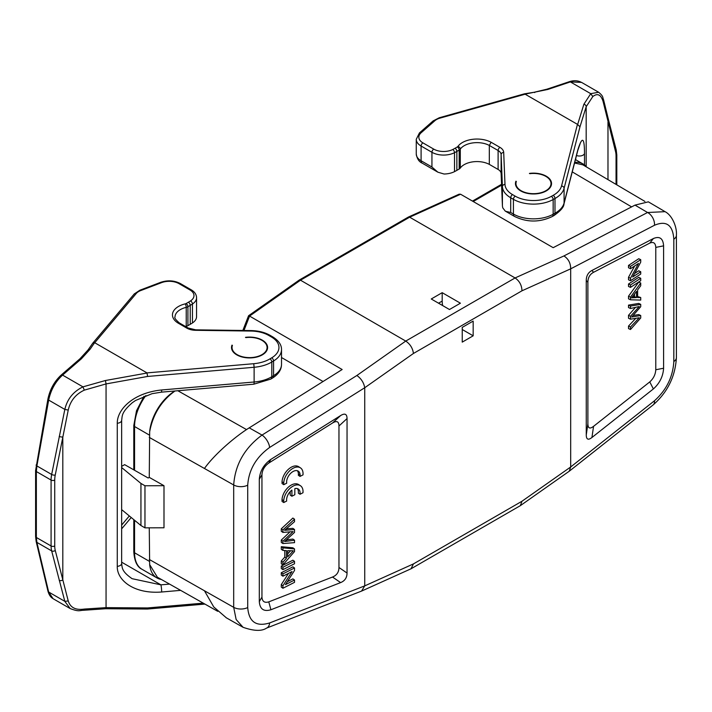 <?xml version="1.0" encoding="UTF-8"?>
<svg xmlns="http://www.w3.org/2000/svg" width="712" height="712" viewBox="0 0 712 712"><rect width="100%" height="100%" fill="white"/><g stroke="black" fill="none" stroke-linecap="round" stroke-linejoin="round"><path stroke-width="1.07" d="M242.837 330.466L248.568 315.736L299.165 280.11M248.844 316.359L249.556 316.083L342.152 369.519L249.227 427.85C234.738 436.83 214.214 454.648 204.451 468.478L233.687 484.97C235.129 464.642 244.572 448.008 262.034 435.077L356.881 375.491C361.189 378.57 363.814 382.656 364.731 387.737L364.731 585.878L361.562 591.085M299.182 280.092L300.5 280.199L405.742 341.075C410.192 344.118 412.755 348.248 413.432 353.472L521.976 290.799C521.789 285.298 519.493 281.009 515.087 277.947L409.649 217.187L460.593 194.234L553.179 247.678L635.015 205.118L648.356 201.843M299.262 280.047L408.314 217.089L409.649 217.187L300.5 280.199L249.556 316.083L243.967 330.484M408.439 217.026L459.107 194.198L460.593 194.234M584.508 164.97L584.508 153.481C584.427 137.274 582.22 135.992 577.886 149.654A5.153 4.165 14.5 0 1 577.779 150.508L580.2 143.486M577.886 149.654L564.082 203.036A30.928 17.853 180 0 1 554.986 213.244L553.162 214.259A28.355 16.367 180 0 1 513.414 214.063L510.709 212.496L505.387 211.242L502.823 207.948A28.355 16.367 180 0 1 502.414 205.51L501.123 173.523A10.306 5.954 0 0 0 498.106 169.456L489.322 164.383L489.322 145.444L498.106 150.517L498.106 169.456M489.322 164.383A18.04 10.413 0 0 0 460.299 168.041A5.153 2.973 180 0 1 459.178 169.02L456.864 170.355A51.549 29.762 180 0 1 454.505 171.636A16.492 9.523 180 0 1 444.048 174.013L437.871 172.188L431.935 167.017L421.095 160.761L421.095 146.031L431.935 152.288A16.492 9.523 0 0 0 454.505 152.697A51.549 29.762 0 0 0 456.864 151.416L459.178 150.081A5.153 2.973 -0 0 0 460.299 149.102A18.04 10.413 180 0 1 489.322 145.444L491.12 142.275L499.931 147.357A12.887 7.44 180 0 1 503.696 152.448L504.986 184.435A25.774 14.881 0 0 0 512.533 194.607L515.239 196.174A25.774 14.881 0 0 0 551.373 196.352L553.188 195.337A28.355 16.367 0 0 0 561.537 185.983L577.468 124.351L524.459 93.815M520.739 190.932A18.04 10.413 180 0 1 515.452 183.562A18.04 10.413 180 0 1 515.924 181.204L516.351 181.453A17.524 10.119 0 0 0 515.969 183.562A17.524 10.119 0 0 0 521.104 190.718A17.524 10.119 0 0 0 540.203 192.907A17.524 10.119 0 0 0 551.017 183.562A17.524 10.119 0 0 0 545.89 176.407A17.524 10.119 0 0 0 529.844 173.666L529.408 173.416A18.04 10.413 180 0 1 546.255 176.202A18.04 10.413 180 0 1 551.533 183.562A18.04 10.413 180 0 1 540.399 193.183A18.04 10.413 180 0 1 520.739 190.932M515.924 185.921L515.924 181.204M616.049 184.399L616.049 155.972A23.193 13.395 120 0 0 615.533 151.54L603.037 101.282C600.839 94.536 597.43 92.961 592.811 96.547L590.737 93.672L598.632 92.249L581.517 82.37M592.811 96.547L586.181 106.711L579.977 126.807L577.468 124.351M547.946 89.418A2.581 1.549 -108.5 0 0 546.869 89.205L569.297 81.702C573.819 80.225 577.868 80.447 581.437 82.378L570.365 81.916L547.946 89.418L525.136 94.126M635.015 205.118L647.555 212.496A10.306 6.924 62.5 0 1 654.488 225.259L570.677 268.842C570.686 263.218 568.443 258.919 563.948 255.937L647.555 212.496L665.061 211.669C672.386 215.371 677.139 227.529 676.4 235.227L676.4 357.593A10.306 5.954 180 0 1 673.828 361.527C672.893 376.942 666.45 390.025 654.488 400.758A10.306 5.625 51.7 0 1 653.153 404.914L569.431 471.086M442.188 292.677L460.415 303.196L449.477 309.515L431.258 298.987L442.188 292.677L442.188 301.096A20.621 11.908 -120 0 0 442.65 305.573M473.168 335.815L462.239 342.125L462.239 327.395L473.168 321.085L473.168 335.815L462.239 329.505M521.976 290.799L570.677 268.842L570.677 466.983L569.244 471.219M266.537 628.1A10.306 6.186 -111.3 0 0 266.573 628.091A10.306 6.186 -111.3 0 0 269.643 622.947C256.178 627.005 248.871 621.87 247.714 607.541L247.714 485.183C248.773 469.84 256.089 457.255 269.643 447.447A10.306 4.886 -122.1 0 0 262.034 435.077L249.227 427.85M268.771 601.871L270.907 609.757L340.621 582.603C344.839 580.885 346.984 577.699 347.047 573.053L347.047 418.567C346.984 413.983 344.839 412.978 340.621 415.559L270.907 459.356L268.771 463.076C264.553 466.12 262.274 470.018 261.945 474.762L261.945 597.128C262.283 601.533 264.553 603.117 268.771 601.871L332.531 577.032C336.758 575.314 338.903 572.137 338.965 567.482L338.965 426.007C338.903 421.424 336.758 420.427 332.531 423.008L268.771 463.076M270.907 609.757C263.76 611.866 259.898 609.161 259.31 601.64L259.31 479.274C259.907 471.148 263.769 464.509 270.907 459.356M288.511 573.356L281.285 584.623L281.285 587.097L282.931 588.245L294.528 582.336L294.528 580.022L292.881 578.883L287.31 581.722M281.285 572.733L282.931 573.881L294.528 567.98L292.881 566.832L281.285 572.733L281.285 575.047L282.931 576.195L292.045 571.558L282.931 585.762L282.931 588.245M284.791 550.518L284.791 557.096L281.285 561.012L281.285 563.762L282.931 564.901L294.528 551.542L294.528 548.943L282.931 547.848L282.931 550.403L286.447 550.625L286.447 558.244L282.931 562.16L282.931 564.901M294.528 548.943L292.881 547.795L281.285 546.7L281.285 549.264L282.931 550.403M292.881 560.193L281.285 566.093L281.285 568.514L282.931 569.653L294.528 563.753L294.528 561.341L292.881 560.193M282.931 543.55L294.528 542.642L294.528 540.221L284.551 541.529L294.528 532.425L294.528 529.514L284.551 530.298L294.528 521.673L294.528 519.208L292.881 518.06L281.285 528.802L282.931 529.942L282.931 532.407L293.13 531.615L282.931 541.218L282.931 543.55L281.285 542.402L281.285 540.079L289.953 531.9M286.625 539.865L292.881 539.073L294.528 540.221M286.375 528.793L292.881 528.366L294.528 529.514M281.285 528.802L281.285 531.268L282.931 532.407M290.202 491.645L290.202 495.107L291.902 496.219L294.83 494.733L294.83 488.619A8.998 5.509 -56.8 0 1 298.275 489.011A8.998 5.509 -56.8 0 1 300.019 494.262L302.974 492.757A12.887 7.894 123.2 0 0 300.428 485.718A12.887 7.894 123.2 0 0 290.087 488.263A12.887 7.894 123.2 0 0 283.714 500.767L283.759 502.538L286.669 501.052A8.998 5.509 -56.8 0 1 291.902 490.096L291.902 496.219M300.019 494.262L298.319 493.14A8.998 5.509 123.2 0 0 297.34 488.583M300.428 485.718L298.72 484.605A12.887 7.894 123.2 0 0 288.387 487.15A12.887 7.894 123.2 0 0 282.014 499.655L282.05 501.426L283.759 502.538M300.037 476.399L302.992 474.895A12.887 7.894 123.2 0 0 300.446 467.855A12.887 7.894 123.2 0 0 290.104 470.409A12.887 7.894 123.2 0 0 283.732 482.914L283.776 484.676L286.687 483.199A8.998 5.509 -56.8 0 1 290.416 473.578A8.998 5.509 -56.8 0 1 298.292 471.157A8.998 5.509 -56.8 0 1 300.108 474.94L300.037 476.399L298.337 475.287L298.408 473.818A8.998 5.509 123.2 0 0 297.358 470.73M300.446 467.855L298.737 466.743A12.887 7.894 123.2 0 0 288.405 469.288A12.887 7.894 123.2 0 0 282.032 481.793L282.068 483.564L283.776 484.676M282.931 573.881L282.931 576.195M294.528 580.022L285.423 584.659L294.528 570.454L294.528 567.98M282.931 585.762L281.285 584.623M287.692 550.679L293.308 550.812L287.692 556.864L287.692 550.679M281.285 546.7L282.931 547.848M281.285 561.012L282.931 562.16M286.447 558.244L284.791 557.096M287.692 553.9L290.443 550.901M281.285 566.093L282.931 567.241L282.931 569.653M282.931 567.241L294.528 561.341M294.528 519.208L282.931 529.942M285.717 529.354L286.696 530.031M281.285 540.079L282.931 541.218M282.014 499.655L283.714 500.767M282.032 481.793L283.732 482.914M298.408 473.818L300.108 474.94M569.208 471.246L520.356 505.654L521.976 501.248L413.432 563.913L411.011 568.799L361.803 590.987M520.356 505.654L411.011 568.799M654.488 225.259C666.361 220.284 672.804 224.912 673.828 239.17L673.828 361.527M663.602 245.863L663.602 368.229C663.086 376.399 659.677 383.296 653.376 388.939L591.93 437.506C588.21 440.372 586.323 439.526 586.261 434.943L586.261 280.457C586.323 275.802 588.21 272.474 591.93 270.471L653.376 238.547C659.677 235.93 663.086 238.369 663.602 245.863L655.779 247.384L655.779 369.75C655.485 374.512 653.482 378.562 649.771 381.908L593.559 426.328C589.839 429.202 587.952 428.348 587.889 423.765L587.889 282.299C587.952 277.644 589.839 274.307 593.559 272.304L649.771 243.103L653.376 238.547M655.779 247.384C655.485 242.997 653.482 241.573 649.771 243.103M630.494 266.386L640.72 259.684L638.735 258.732L628.509 265.434L630.494 266.386L630.494 268.7L638.522 263.44L630.494 278.267L630.494 280.742L640.72 274.049L640.72 271.735L638.735 270.783L634.57 273.515M628.509 265.434L628.509 267.748L630.494 268.7M634.659 265.968L628.509 277.315L628.509 279.789L630.494 280.742M640.72 297.518L637.623 297.545L637.623 289.926L640.72 285.77L640.72 283.02L630.494 297.18L630.494 299.779L640.72 300.081L640.72 297.518L637.623 296.575M640.72 283.02L638.735 282.077L628.509 296.228L628.509 298.826L630.494 299.779M638.735 277.324L628.509 284.017L628.509 286.438L630.494 287.381L640.72 280.688L640.72 278.276L638.735 277.324M640.72 315.523L631.731 317.009L640.72 306.703L640.72 304.38L638.735 303.428L628.509 305.128L628.509 307.548L630.494 308.501L639.287 306.507L630.494 316.297L630.494 319.207L639.287 317.739L630.494 327.048L630.494 329.514L640.72 317.979L640.72 315.523L638.735 314.57L633.075 315.478M630.494 319.207L628.509 318.255L628.509 315.345L635.442 307.406M630.494 329.514L628.509 328.561L628.509 326.096L635.7 318.415M640.72 271.735L632.683 276.995L640.72 262.158L640.72 259.684M630.494 278.267L628.509 277.315M636.519 297.572L631.571 297.83L636.519 291.395L636.519 297.572L634.543 296.619L632.576 296.593M628.509 296.228L630.494 297.18M632.301 296.948L633.52 297.536M634.543 294.02L634.543 296.619M628.509 284.017L630.494 284.969L630.494 287.381M630.494 284.969L640.72 278.276M640.72 304.38L630.494 306.08L630.494 308.501M628.509 326.096L630.494 327.048M628.509 315.345L630.494 316.297M628.509 305.128L630.494 306.08M226.087 617.678L243.103 627.325L236.144 619.52L233.687 607.327L204.451 590.764L213.751 606.953L226.389 617.847M203.258 603.144L147.598 607.941L147.108 608.698M84.31 390.14L82.948 386.856L105.429 380.511L106.061 383.919L84.31 390.14C75.721 394.154 70.372 400.803 68.236 410.067L55.251 475.029A23.193 13.395 120 0 0 54.735 480.066L54.735 545.979A23.193 13.395 120 0 0 55.251 550.412L68.236 600.955C70.355 607.648 75.712 610.353 84.31 609.063L106.061 607.63L106.061 383.919L147.598 376.452L146.992 372.892L94.643 342.686L92.809 343.113L88.11 349.85L79.966 358.777A2.581 1.388 49.1 0 1 81.399 358.795L62.576 375.099C55.456 381.623 50.819 389.945 48.665 400.082L64.828 409.418C67.231 399.147 73.265 391.627 82.948 386.856L62.576 375.099A2.581 1.388 -130.9 0 0 61.152 375.082L79.966 358.777M231.978 345.142L232.415 345.382A17.524 10.119 0 0 0 232.032 347.492A17.524 10.119 0 0 0 237.158 354.647A17.524 10.119 0 0 0 256.258 356.846A17.524 10.119 0 0 0 267.08 347.492A17.524 10.119 0 0 0 261.945 340.345A17.524 10.119 0 0 0 245.898 337.595L245.471 337.355A18.04 10.413 180 0 1 262.31 340.149A18.04 10.413 180 0 1 267.596 347.509A18.04 10.413 180 0 1 256.462 357.13A18.04 10.413 180 0 1 236.793 354.879A18.04 10.413 180 0 1 231.516 347.509A18.04 10.413 180 0 1 231.978 345.151L231.978 349.868M179.344 322.928L178.036 323.043L186.838 328.134A2.581 1.486 120 0 1 188.128 328.001L179.362 322.945C175.615 319.688 174.164 317.703 175.019 317A18.04 10.413 180 0 1 186.224 307.362A5.153 2.973 -0 0 0 187.915 306.703L190.229 305.377A51.549 29.762 0 0 0 192.445 304.015A16.492 9.523 0 0 0 196.565 297.714L196.556 316.911A16.492 9.523 180 0 1 192.445 322.954A51.549 29.762 180 0 1 190.229 324.316L187.915 325.651A5.153 2.973 180 0 1 186.224 326.301A18.04 10.413 0 0 0 185.494 326.479M323.052 381.507L281.516 357.531M121.654 467.535L140.94 483.439L144.963 485.762L144.963 527.85L163.991 527.788L163.991 485.7L149.262 477.369L149.662 431.766C152.893 414.428 161.348 400.829 175.019 390.968M149.262 527.832L149.662 564.607A36.081 20.835 120 0 0 156.969 577.93A36.081 20.835 120 0 0 161.339 579.443M204.451 590.764L149.262 559.445M149.262 437.39L204.451 468.478M149.262 477.369L148.167 478.001L124.636 464.651L121.654 466.369M144.963 485.762L163.991 485.7M144.963 527.85L140.94 525.527L140.94 483.439M140.94 525.527L121.654 509.623M174.938 390.995A36.081 20.835 120 0 0 149.662 431.766M149.662 564.607L157.37 577.201M121.654 562.186L160.903 584.846L132.103 578.687C121.556 571.362 122.259 567.882 121.654 563.414L121.654 563.414A5.153 2.973 180 0 1 117.266 566.36C116.804 580.004 133.616 594.226 161.668 592.001A5.153 0.623 -94.9 0 0 160.903 584.846L169.572 584.098M117.266 566.36L117.266 423.257C117.044 409.418 133.349 392.775 161.668 389.971A5.153 0.623 -94.9 0 1 161.357 392.161L253.801 384.195L270.738 379.113A5.153 3.026 -120.9 0 0 271.797 376.755A30.928 17.853 180 0 1 254.122 382.006L161.668 389.971M84.31 609.063L82.948 609.953M147.598 607.941L106.061 607.63A2.581 0.481 -89.6 0 1 105.67 608.733L83.598 610.273C79.575 610.246 79.352 612.115 70.185 608.564L64.828 601.355L48.665 592.019L52.999 598.596C50.686 597.377 48.994 594.876 47.927 591.067L36.143 541.423A2.581 1.842 -13.3 0 0 36.891 542.375L51.664 550.91L64.828 601.355L68.236 600.955M68.236 410.067L64.828 409.418L51.664 474.468L36.891 465.942L36.357 471.558L51.086 480.066L51.086 545.979L36.357 537.48L36.891 542.375L48.665 592.019A2.581 1.842 166.7 0 1 47.927 591.067M582.87 164.837L574.548 163.004M586.563 167.008A36.081 20.835 120 0 0 583.066 163.991A36.081 20.835 120 0 0 574.7 162.398M142.026 569.297A36.081 20.835 -60 0 1 134.559 552.779A2.581 1.486 180 0 1 133.803 551.729C134.408 561.154 137.149 567.01 142.026 569.297L156.969 577.93M149.306 561.296L134.559 552.779L134.559 520.258M134.559 470.285L134.559 426.515A36.081 20.835 -60 0 1 145.835 395.552M133.803 469.858L133.803 425.465A2.581 1.486 0 0 0 134.559 426.515L149.333 435.05M473.222 201.523L501.586 185.147M577.779 150.508L563.975 203.881A5.153 4.165 -165.5 0 0 564.082 203.036L564.082 188.306L579.977 126.807M577.663 124.422L583.885 104.264A2.581 2.234 17.1 0 1 586.181 106.711L586.181 166.564M510.709 212.496L510.709 197.767L513.414 199.324L513.414 214.063A5.153 2.973 120 0 0 514.482 216.421C526.942 222.473 539.482 222.544 552.094 216.617A5.153 2.928 -119.1 0 0 553.162 214.259L553.162 199.529L554.986 198.515A30.928 17.853 0 0 0 564.082 188.306A2.581 2.083 -165.5 0 0 561.537 185.983M553.188 195.337A2.581 1.46 60.9 0 1 554.986 198.515L554.986 213.244A5.153 2.928 60.9 0 1 553.909 215.602C560.62 210.894 563.975 206.987 563.975 203.881M515.239 196.174A2.581 1.486 120 0 0 513.414 199.324A28.355 16.367 0 0 0 553.162 199.529A2.581 1.46 -119.1 0 0 551.373 196.352M501.123 173.523L501.123 154.584L502.414 186.571A28.355 16.367 0 0 0 510.709 197.767A2.581 1.486 -60 0 1 512.533 194.607M504.986 184.435A2.581 2.1 177.7 0 0 502.414 186.571L502.414 205.51M499.931 147.357A2.581 1.486 120 0 0 498.106 150.517A10.306 5.954 180 0 1 501.123 154.584A2.581 2.1 -2.3 0 1 503.696 152.448M460.299 168.041L460.299 149.102A2.581 1.949 -144.7 0 0 457.914 146.441A20.621 11.908 180 0 1 491.12 142.275M457.914 146.441A2.581 1.486 -0 0 1 457.353 146.93A2.581 1.486 60 0 1 459.178 150.081L459.178 169.02M456.864 170.355L456.864 151.416A2.581 1.486 -120 0 0 455.039 148.256L457.353 146.93M454.505 171.636L454.505 152.697A2.581 1.388 63 0 0 452.805 149.475A48.968 28.275 0 0 0 455.039 148.256M452.805 149.475A13.92 8.037 0 0 1 433.759 149.128A2.581 1.486 120 0 0 431.935 152.288L431.935 167.017M416.262 154.023C417.063 158.776 419.03 161.802 422.163 163.119A5.153 2.973 -60 0 1 421.095 160.761A16.492 9.523 180 0 1 416.262 154.023L416.262 139.294A16.492 9.523 0 0 0 421.095 146.031A2.581 1.486 -60 0 1 422.919 142.872L433.759 149.128M433.145 120.906A2.581 1.762 48.7 0 1 434.845 120.737L421.13 132.77A2.581 1.762 -131.3 0 0 419.43 132.939L433.145 120.906L439.268 117.756L524.433 93.824M525.207 94.18L439.972 118.13A12.887 7.44 0 0 0 434.845 120.737M421.13 132.77A13.92 8.037 0 0 0 422.919 142.872M616.049 155.972A2.581 1.486 0 0 0 616.806 154.922L616.806 184.844M616.806 154.922L616.209 149.849A2.581 1.816 165.6 0 1 615.533 151.54M607.977 179.638L607.977 122.117A2.581 1.816 -14.4 0 0 608.653 120.426L603.562 99.751C602.316 97.001 603.767 96.556 598.614 92.24M603.037 101.282L603.562 99.751M583.885 104.264L590.737 93.672L570.365 81.916A2.581 1.549 71.5 0 0 569.297 81.702M524.53 93.806L534.062 92.284A2.581 1.113 80.9 0 1 534.721 92.596M439.972 118.13A2.581 0.917 -105.7 0 0 439.268 117.756M575.768 158.278L575.768 159.782M576.489 155.492A5.153 2.973 0 0 0 584.508 153.481M631.615 206.889L572.252 171.886M563.948 255.937L515.087 277.947L405.742 341.075L356.881 375.491M442.188 301.096L438.548 303.196M521.976 501.248L570.677 466.983L654.488 400.758M269.643 622.947L364.731 585.878L413.432 563.913M413.432 353.472L364.731 387.737L269.643 447.447M332.531 423.008L340.621 415.559M338.965 567.482L347.047 573.053M347.047 418.567L338.965 426.007M340.621 582.603L332.531 577.032M261.945 597.128L259.31 601.64M259.31 479.274L261.945 474.762M285.993 540.399L287.078 541.156M673.828 239.17A10.306 5.954 0 0 0 676.4 235.236M663.602 368.229L655.779 369.75M587.889 282.299L586.261 280.457M586.261 434.943L587.889 423.765M591.93 270.471L593.559 272.304M593.559 426.328L591.93 437.506M653.376 388.939L649.771 381.908M632.247 316.431L632.932 316.76M247.714 607.541A10.306 5.954 180 0 1 233.687 607.327L233.687 484.97A10.306 5.954 0 0 0 247.714 485.183M131.222 517.508L121.654 528.847M92.827 343.104L134.256 293.958A2.581 1.896 40.1 0 1 136.223 293.513L94.74 342.73M178.036 323.043A20.621 11.908 180 0 1 185.254 303.873A2.581 1.486 -0 0 0 186.099 303.552L188.404 302.217A48.968 28.275 0 0 0 190.505 300.927A13.92 8.037 0 0 0 189.908 289.926L179.068 283.67A13.92 8.037 0 0 0 161.58 282.637L140.736 290.558A12.887 7.44 0 0 0 136.223 293.513M146.992 372.892L253.739 363.698A28.355 16.367 0 0 0 269.946 358.884L271.708 357.833A25.774 14.881 0 0 0 271.397 336.972L268.682 335.405A25.774 14.881 0 0 0 251.06 331.053L195.658 330.306A12.887 7.44 180 0 1 186.838 328.134M140.736 290.558A2.581 1.157 -110.8 0 0 139.819 290.247L160.672 282.335A2.581 1.157 69.2 0 1 161.58 282.637M177.849 390.746L246.539 429.585M117.266 423.257A5.153 2.973 0 0 0 121.654 420.32L121.654 420.32C122.393 415.675 121.218 412.497 132.396 402.645L135.574 400.464L152.039 393.692L161.348 392.17M147.598 376.452L254.122 367.276L254.122 382.006A5.153 0.623 85.1 0 1 253.801 384.195M271.708 357.833A2.581 1.513 59.1 0 1 273.559 360.966L273.559 375.705L271.797 376.755L271.797 362.025L273.559 360.966A28.355 16.367 0 0 0 281.516 349.601L281.516 364.33A28.355 16.367 180 0 1 273.559 375.705A5.153 3.026 59.1 0 1 272.5 378.054L270.738 379.113M253.739 363.698L254.122 367.276A30.928 17.853 0 0 0 271.797 362.025A2.581 1.513 -120.9 0 0 269.946 358.884M161.668 592.001L180.643 590.364M54.735 545.979A2.581 1.486 180 0 1 51.086 545.979A25.774 14.881 120 0 0 51.664 550.91A2.581 1.816 -14.4 0 0 55.251 550.412M35.6 470.507L35.6 536.421A2.581 1.486 180 0 0 36.357 537.48L36.357 471.558A2.581 1.486 0 0 1 35.6 470.507L47.9 399.138A2.581 1.032 10.1 0 0 48.665 400.082L36.891 465.942A2.581 1.032 -169.9 0 1 36.116 464.989M55.251 475.029A2.581 1.068 -168.8 0 1 51.664 474.468A25.774 14.881 120 0 0 51.086 480.066A2.581 1.486 0 0 0 54.735 480.066M94.643 342.686L89.97 349.387L81.399 358.795M105.429 380.511L147.108 373.017M59.221 436.331A2.581 1.068 11.2 0 0 62.807 436.883L62.807 579.835A2.581 1.816 165.6 0 1 59.221 580.333M281.516 349.601C281.605 344.848 278.659 340.594 272.678 336.847A2.581 1.486 120 0 0 271.397 336.972M268.682 335.405A2.581 1.486 -60 0 1 269.973 335.281L272.678 336.847M195.658 330.306L195.693 329.834L251.096 330.582L251.06 331.053M185.254 303.873A2.581 0.801 76.7 0 1 186.224 307.362L186.224 326.301M187.915 325.651L187.915 306.703A2.581 1.486 -120 0 0 186.099 303.552M188.404 302.217A2.581 1.486 60 0 1 190.229 305.377L190.229 324.316M192.445 322.954L192.445 304.015A2.581 1.575 -123.2 0 0 190.505 300.927M196.565 297.714C196.441 294.457 194.652 291.822 191.199 289.802A2.581 1.486 120 0 0 189.908 289.926M179.068 283.67A2.581 1.486 -60 0 1 180.359 283.545L191.199 289.802M89.97 349.387A2.581 1.682 -145.1 0 0 88.128 349.832M133.803 519.635L133.803 551.729M133.803 425.465L136.508 410.753L144.02 396.237M501.559 184.292L472.465 201.087M616.209 149.849L608.653 120.426M546.869 89.205L534.062 92.284M419.43 132.939L416.262 139.294M552.094 216.617L553.909 215.602M506.152 211.606L514.482 216.421M422.163 163.119L437.675 172.073M515.969 183.562L515.969 186.037M551.017 183.562L551.017 186.037M648.258 201.79L665.035 211.651M361.518 591.102L266.573 628.091C261.74 631.366 253.908 631.099 243.068 627.299M676.4 357.593C675.332 376.479 667.58 392.25 653.153 404.914M204.914 604.087L147.348 609.045M121.654 525.056L129.335 515.951M134.256 293.958L139.819 290.247M232.032 347.492L232.032 349.984M267.08 347.492L267.08 349.984M217.747 611.341L157.405 577.227M121.654 563.414L121.654 420.32M281.516 364.33C281.462 369.724 278.454 374.298 272.5 378.054M105.67 608.733L147.295 609.045M70.168 608.555L53.053 598.676M251.096 330.582C258.349 330.724 264.642 332.29 269.973 335.281M188.128 328.001L195.693 329.834M160.672 282.335C167.658 280.021 174.226 280.421 180.359 283.545M61.143 375.091C54.343 381.41 49.929 389.428 47.9 399.138M35.6 536.421L36.143 541.423M644.903 201.407L582.914 164.864M575.429 159.586L583.066 163.991"/></g></svg>
